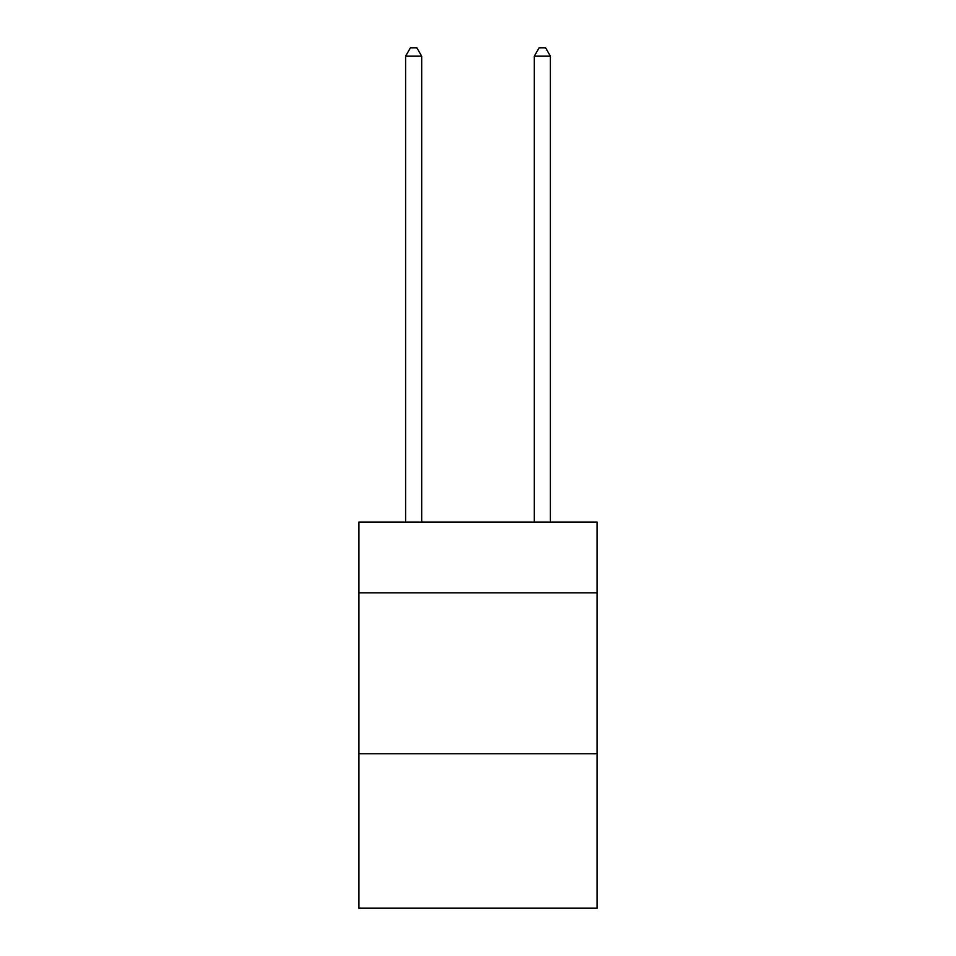 <?xml version="1.0" encoding="UTF-8"?>
<svg xmlns="http://www.w3.org/2000/svg" width="956" height="956" viewBox="0 0 956 956"><rect width="100%" height="100%" fill="white"/><g stroke="black" fill="none" stroke-linecap="round" stroke-linejoin="round"><path stroke-width="1.43" d="M597.058 592.875L597.058 522.084L358.942 522.084L358.942 592.875L597.058 592.875L597.058 908.2L358.942 908.2L358.942 592.875M597.058 753.758L358.942 753.758M421.692 522.084L421.692 56.165L405.607 56.165L405.607 522.084M405.607 56.165L410.435 47.8L416.864 47.8L421.692 56.165M550.393 522.084L550.393 56.165L534.308 56.165L534.308 522.084M534.308 56.165L539.136 47.8L545.565 47.8L550.393 56.165"/></g></svg>

